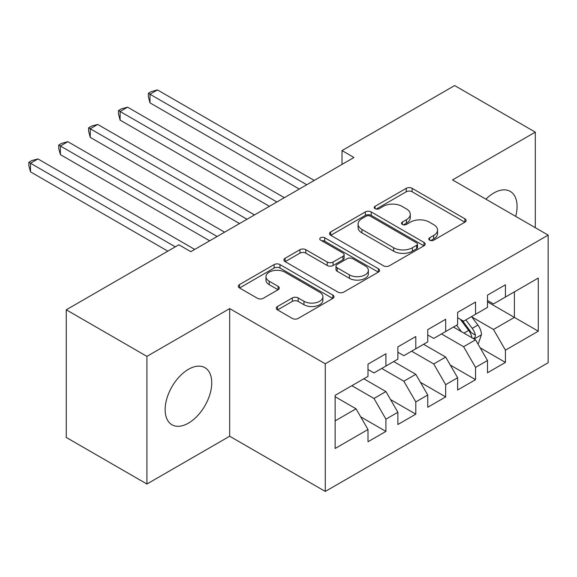 <?xml version="1.0" encoding="UTF-8"?>
<svg xmlns="http://www.w3.org/2000/svg" width="577" height="577" viewBox="0 0 577 577"><rect width="100%" height="100%" fill="white"/><g stroke="black" fill="none" stroke-linecap="round" stroke-linejoin="round"><path stroke-width="0.87" d="M429.627 240.169A2.899 1.673 0 0 0 433.731 240.169L464.889 222.181A4.147 2.395 0 0 0 466.108 220.486A4.147 2.395 0 0 0 464.889 218.791L412.108 188.318A4.147 2.395 0 0 0 406.244 188.318L375.086 206.306A2.899 1.673 0 0 0 374.235 207.489A2.899 1.673 0 0 0 375.086 208.679A2.899 1.673 0 0 0 379.19 208.679L383.222 206.35A13.271 7.66 0 0 1 401.989 206.35L406.388 208.888A13.271 7.66 0 0 1 410.276 214.305A13.271 7.66 0 0 1 406.388 219.722L402.357 222.051A2.899 1.673 0 0 0 401.505 223.234A2.899 1.673 0 0 0 402.357 224.424A2.899 1.673 0 0 0 406.46 224.424L410.492 222.095A13.271 7.66 0 0 1 429.259 222.095L433.659 224.633A13.271 7.66 0 0 1 437.546 230.05A13.271 7.66 0 0 1 433.659 235.466L429.627 237.796A2.899 1.673 0 0 0 428.776 238.979A2.899 1.673 0 0 0 429.627 240.169L429.627 237.796M188.448 423.129A32.954 19.027 120 0 0 209.978 394.084A32.954 19.027 120 0 0 204.922 367.679A32.954 19.027 120 0 0 188.448 369.309A32.954 19.027 120 0 0 166.919 398.354A32.954 19.027 120 0 0 171.968 424.759A32.954 19.027 120 0 0 188.448 423.129M515.701 216.382A32.954 19.027 120 0 0 510.256 191.398A32.954 19.027 120 0 0 493.775 193.028A32.954 19.027 120 0 0 485.892 199.166M277.501 306.495A4.147 2.395 0 0 0 276.289 308.183A4.147 2.395 0 0 0 277.501 309.878L292.315 318.432A4.147 2.395 0 0 0 298.179 318.432L332.785 298.453A4.147 2.395 0 0 0 333.996 296.758A4.147 2.395 0 0 0 332.785 295.063L279.996 264.591A4.147 2.395 0 0 0 274.133 264.591L239.527 284.569A4.147 2.395 0 0 0 238.315 286.264A4.147 2.395 0 0 0 239.527 287.952L257.414 298.28A4.147 2.395 0 0 0 263.278 298.28L278.092 289.733A4.147 2.395 0 0 0 279.304 288.038A4.147 2.395 0 0 0 278.092 286.343L269.221 281.223A11.093 6.405 0 0 1 265.968 276.693A11.093 6.405 0 0 1 272.82 270.779A11.093 6.405 0 0 1 284.908 272.164L319.658 292.229A11.093 6.405 0 0 1 322.911 296.758A11.093 6.405 0 0 1 316.059 302.673A11.093 6.405 0 0 1 303.971 301.288L298.179 297.941A4.147 2.395 0 0 0 292.315 297.941L277.501 306.495L277.501 309.878M146.919 356.37L146.919 484.016L229.675 436.234L229.675 308.594L146.919 356.37L66.254 309.799L178.884 244.771L190.836 251.673L353.961 157.499L342.01 150.597L342.01 164.395M229.675 308.594L325.277 363.791L548.15 235.113L548.15 362.753L325.277 491.431L325.277 363.791M535.305 227.699L535.305 132.14L452.548 179.916L548.15 235.113M535.305 132.14L454.64 85.569L342.01 150.597M383.51 265.773A4.147 2.395 0 0 0 389.381 265.773L423.98 245.795A4.147 2.395 0 0 0 425.199 244.1A4.147 2.395 0 0 0 423.98 242.412L371.199 211.932A4.147 2.395 0 0 0 365.335 211.932L330.729 231.911A4.147 2.395 0 0 0 329.517 233.606A4.147 2.395 0 0 0 330.729 235.301L383.51 265.773M321.771 240.797A2.899 1.673 0 0 1 324.714 241.2L324.714 237.753L378.382 268.738A4.147 2.395 0 0 1 379.594 270.433A4.147 2.395 0 0 1 378.382 272.12L343.777 292.099A4.147 2.395 0 0 1 337.913 292.099L285.132 261.626L285.132 258.244A4.147 2.395 0 0 0 283.913 259.931A4.147 2.395 0 0 0 285.132 261.626M285.132 258.244L299.939 249.69A4.147 2.395 0 0 1 305.803 249.69L327.209 262.052A4.147 2.395 0 0 0 333.073 262.052L342.897 256.376A4.147 2.395 0 0 0 344.116 254.688A4.147 2.395 0 0 0 342.897 252.993L320.61 240.126A2.899 1.673 0 0 1 319.759 238.943A2.899 1.673 0 0 1 321.555 237.392A2.899 1.673 0 0 1 324.714 237.753M487.5 301.865L514.388 317.393L514.388 291.861L538.291 278.064L505.43 297.04L505.43 284.793L487.5 295.143L487.5 307.39L475.549 314.285L475.549 302.038L457.626 312.388L457.626 324.635L445.675 331.537L445.675 319.29L427.752 329.64L427.752 341.887L415.801 348.782L415.801 336.535L397.878 346.885L397.878 359.132L385.926 366.034L385.926 353.788L367.996 364.137L367.996 376.384L335.136 395.353L335.136 448.48L367.996 429.504L356.052 408.812L335.136 396.738M538.291 278.064L538.291 331.191L505.43 350.167L493.479 329.467L471.82 316.961M480.179 347.837L505.43 362.414L505.43 350.167M505.43 362.414L487.5 372.756L487.5 360.517L475.549 367.412L463.605 346.712L441.492 333.953M450.305 365.082L475.549 379.659L475.549 367.412M475.549 379.659L457.626 390.009L457.626 377.762L445.675 384.664L433.724 363.964L411.617 351.198M420.431 382.335L445.675 396.911L445.675 384.664M445.675 396.911L427.752 407.254L427.752 395.007L415.801 401.909L403.85 381.209L381.743 368.451M390.557 399.58L415.801 414.156L415.801 401.909M415.801 414.156L397.878 424.506L397.878 412.259L385.926 419.162L373.975 398.462L351.869 385.696M360.683 416.832L385.926 431.408L385.926 419.162M385.926 431.408L367.996 441.751L367.996 429.504M367.996 369.482L373.975 372.93L385.926 366.034M335.136 420.885L356.052 408.812M397.878 352.237L403.85 355.684L415.801 348.782M373.975 398.462L385.926 391.559L363.813 378.793M397.878 412.259L385.926 391.559M427.752 334.985L433.724 338.432L445.675 331.537M403.85 381.209L415.801 374.314L393.694 361.548M427.752 395.007L415.801 374.314M457.626 317.739L463.605 321.187L475.549 314.285M433.724 363.964L445.675 357.062L423.568 344.296M457.626 377.762L445.675 357.062M487.5 300.487L493.479 303.935L505.43 297.04M463.605 346.712L475.549 339.817L453.443 327.051M487.5 360.517L475.549 339.817M66.254 309.799L66.254 437.445L146.919 484.016M229.675 436.234L325.277 491.431M493.479 329.467L514.388 317.393L538.291 331.191M430.788 240.573L433.659 238.921A13.271 7.66 0 0 0 437.546 233.497L437.546 230.05M410.276 214.305L410.276 217.753A13.271 7.66 0 0 1 406.388 223.176L403.518 224.828M464.838 222.21L412.108 191.766A4.147 2.395 0 0 0 406.244 191.766L376.24 209.083M423.929 245.831L371.199 215.387A4.147 2.395 0 0 0 365.335 215.387L330.787 235.329M416.652 245.29A2.899 1.673 0 0 0 417.503 244.1A2.899 1.673 0 0 0 416.652 242.917L370.319 216.166A2.899 1.673 0 0 0 366.215 216.166L361.959 218.625A13.271 7.66 0 0 0 358.072 224.042A13.271 7.66 0 0 0 361.959 229.458L393.629 247.742A13.271 7.66 0 0 0 412.396 247.742L416.652 245.29L416.652 248.737A2.899 1.673 0 0 0 417.503 247.555L417.503 244.1M358.072 224.042L358.072 227.489A13.271 7.66 0 0 0 361.959 232.906L361.959 229.458M416.652 248.737L412.396 251.19A13.271 7.66 0 0 1 393.629 251.19L361.959 232.906M285.182 261.655L299.939 253.137L299.939 249.69M344.116 254.688L344.116 258.135A4.147 2.395 0 0 1 342.897 259.83L333.073 265.499A4.147 2.395 0 0 1 327.209 265.499L305.803 253.137A4.147 2.395 0 0 0 299.939 253.137M324.714 241.2L378.324 272.156M349.424 274.876A11.093 6.405 0 0 0 361.512 276.26A11.093 6.405 0 0 0 368.364 270.346A11.093 6.405 0 0 0 365.111 265.817L352.872 258.748A4.147 2.395 0 0 0 347.001 258.748L337.177 264.417A4.147 2.395 0 0 0 335.965 266.112A4.147 2.395 0 0 0 337.177 267.807L349.424 274.876L349.424 278.323A11.093 6.405 0 0 0 361.512 279.715A11.093 6.405 0 0 0 368.364 273.794L368.364 270.346M335.965 266.112L335.965 269.56A4.147 2.395 0 0 0 337.177 271.255L337.177 267.807M349.424 278.323L337.177 271.255M322.911 296.758L322.911 300.206A11.093 6.405 0 0 1 316.059 306.127A11.093 6.405 0 0 1 303.971 304.735L298.179 301.396A4.147 2.395 0 0 0 292.315 301.396L277.559 309.914M265.968 276.693L265.968 280.148A11.093 6.405 0 0 0 269.221 284.67L269.221 281.223M278.035 289.762L269.221 284.67M332.727 298.482L279.996 268.038A4.147 2.395 0 0 0 274.133 268.038L239.585 287.988M477.763 343.647L478.477 343.228L481.463 334.602A11.194 6.462 -120 0 0 477.893 325.075L471.546 316.6M461.434 331.667L456.609 325.226M454.351 327.577L453.803 326.842M149.998 171.867L239.534 223.559L90.243 137.369L90.243 128.743L97.715 124.43L254.471 214.932M473.443 338.598L475.174 337.033L475.419 335.086A11.194 6.462 -120 0 0 472.217 328.349L465.87 319.874M462.249 320.401L470.089 330.866A5.705 3.296 60 0 1 471.12 332.597L475.419 335.086M460.28 319.269L468.632 330.419A11.194 6.462 60 0 1 471.835 337.156L472.065 337.797M306.755 184.748L149.998 94.246L157.463 89.933L314.22 180.435M299.283 189.061L149.998 102.872L149.998 94.246L148.354 93.294L151.34 91.57L157.463 89.933M149.998 102.872L148.354 96.748L148.354 93.294M276.881 202L120.117 111.491L127.589 107.185L284.346 197.687M269.409 206.306L120.117 120.117L120.117 111.491L118.48 110.546L121.466 108.822L127.589 107.185M120.117 120.117L118.48 113.994L118.48 110.546M246.999 219.246L88.598 127.791L91.592 126.067L97.715 124.43M90.243 137.369L88.598 131.246L88.598 127.791M217.125 236.498L60.369 145.988L67.841 141.682L224.597 232.185M209.66 240.804L60.369 154.614L60.369 145.988L58.724 145.043L61.71 143.32L67.841 141.682M60.369 154.614L58.724 148.491L58.724 145.043M175.3 246.841L30.494 163.241L37.959 158.927L194.723 249.43M167.835 251.154L30.494 171.867L30.494 163.241L28.85 162.288L31.836 160.565L37.959 158.927M30.494 171.867L28.85 165.743L28.85 162.288M433.659 238.921L433.659 235.466M402.357 224.424L402.357 222.051M406.388 223.176L406.388 219.722M375.086 208.679L375.086 206.306M406.244 191.766L406.244 188.318M412.108 191.766L412.108 188.318M464.889 222.181L464.889 218.791M330.729 235.301L330.729 231.911M365.335 215.387L365.335 211.932M371.199 215.387L371.199 211.932M423.98 245.795L423.98 242.412M393.629 251.19L393.629 247.742M412.396 251.19L412.396 247.742M305.803 253.137L305.803 249.69M327.209 265.499L327.209 262.052M333.073 265.499L333.073 262.052M342.897 259.83L342.897 256.376M378.382 272.12L378.382 268.738M292.315 301.396L292.315 297.941M298.179 301.396L298.179 297.941M303.971 304.735L303.971 301.288M278.092 289.733L278.092 286.343M239.527 287.952L239.527 284.569M274.133 268.038L274.133 264.591M279.996 268.038L279.996 264.591M332.785 298.453L332.785 295.063M474.15 339.002L481.391 334.819M472.217 328.349L477.893 325.075M463.951 333.117L468.632 330.419"/></g></svg>
